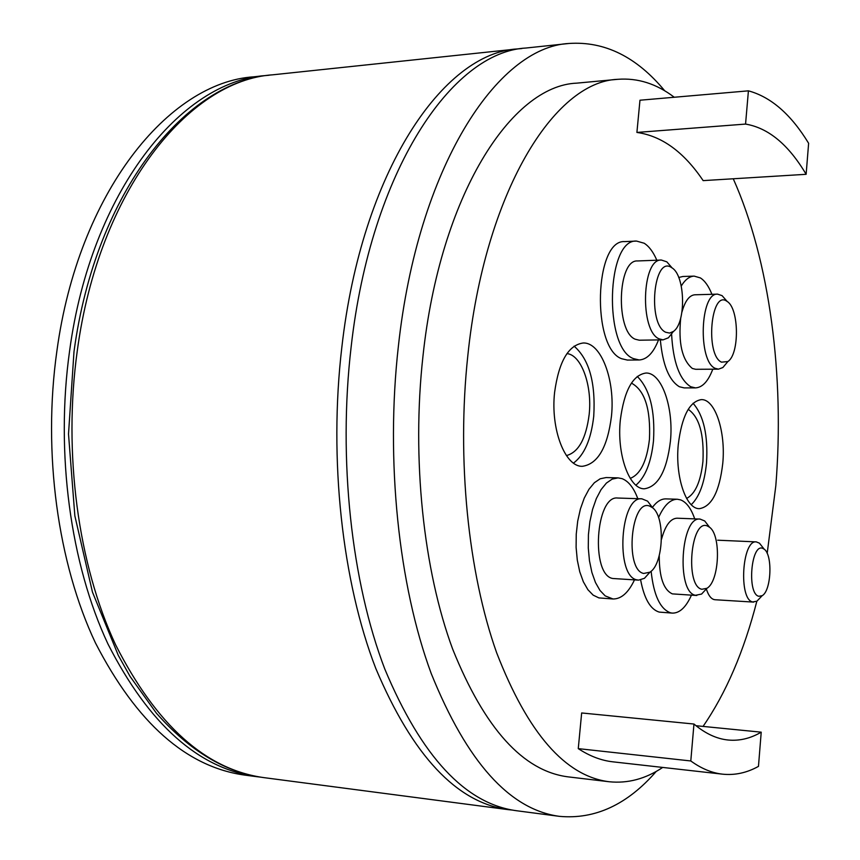 <?xml version="1.0" encoding="UTF-8"?>
<svg xmlns="http://www.w3.org/2000/svg" width="860" height="860" viewBox="0 0 860 860"><rect width="100%" height="100%" fill="white"/><g stroke="black" fill="none" stroke-linecap="round" stroke-linejoin="round"><path stroke-width="1.29" d="M671.606 334.389C673.165 362.146 679.54 379.593 690.72 386.742L695.471 387.892C702.459 387.505 708.231 381.281 712.779 369.198M711.919 294.313C708.737 286.262 704.888 280.79 700.373 277.909L694.149 276.114C689.451 276.339 685.151 279.629 681.26 286.004M660.351 339.894C662.695 364.887 669.048 380.496 679.4 386.753L684.195 387.903L695.471 387.892M721.486 362.157L727.861 361.544C739.621 354.159 739.138 308.525 727.195 301.484L726.743 301.183C710.844 289.691 705.103 354.997 721.486 362.157M727.141 362.415L722.873 367.532L718.466 369.166L715.197 368.327C697.783 361.394 700.072 292.411 717.616 294.152L722.077 295.636L726.453 300.635M680.722 318.017C678.228 343.129 682.098 359.942 692.343 368.467L695.675 369.295L718.466 369.166M717.616 294.152L694.794 294.786C689.279 295.302 685.011 301.065 681.958 312.062M694.149 276.114L682.84 276.49L678.723 277.49M651.117 571.233C653.718 595.356 660.243 609.224 670.671 612.857L672.402 613.115C679.69 613.201 686.033 607.214 691.429 595.174M694.708 518.881C691.171 508.539 686.495 502.219 680.69 499.907L677.379 499.252C670.284 499.284 664.006 505.39 658.567 517.559M640.646 579.984C644.215 598.711 650.396 609.407 659.212 612.094L672.402 613.115M701.889 589.272L706.931 588.294C719.444 581.349 721.379 535.285 709.532 527.223L707.35 525.976C690.784 518.429 684.818 586.284 701.889 589.272M706.383 588.885L701.588 594.067L695.504 595.281C676.111 592.368 680.797 516.043 700.083 519.085L704.705 520.966L709.038 526.578M659.255 555.582C659.19 577.082 663.554 589.842 672.359 593.884L696.804 595.496M700.083 519.085L677.003 518.204C670.381 518.548 665.221 525.578 661.501 539.306M677.379 499.252L665.952 498.886C661.232 498.779 656.717 501.606 652.428 507.357M637.808 498.692C633.82 487.899 628.585 481.224 622.124 478.665L618.061 477.88L612.169 479.106L606.408 483.073L601.054 489.641L596.356 498.531L592.572 509.356L589.885 521.601L588.423 534.683L588.283 547.949L589.466 560.741L591.895 572.448L595.464 582.51L599.968 590.433L605.193 595.894L613.008 598.979C621.264 599.065 628.423 592.712 634.476 579.898M618.061 477.88L606.117 477.558L600.172 478.784L594.367 482.729L588.971 489.275L584.241 498.133L580.425 508.916L577.705 521.117L576.243 534.146L576.103 547.358L577.296 560.107L579.747 571.782L583.349 581.79L587.896 589.702L593.163 595.141L598.893 597.904L613.008 598.979M643.699 573.459L649.891 572.19C663.619 564.203 665.511 516.828 652.514 507.712L649.837 506.174C631.057 497.725 624.328 569.954 643.699 573.459M650.074 572.072L644.441 578.318L638.582 580.134L636.98 579.876C615.093 576.469 620.135 495.639 641.915 498.821L647.591 501.154L652.686 507.851M641.915 498.821L617.77 498.037C595.604 494.855 590.508 575.071 612.771 578.49L638.582 580.134M656.825 260.214C653.288 252.012 649.074 246.347 644.172 243.229L636.561 241.079C606.504 238.65 603.473 347.633 633.368 358.588L639.173 359.974C647.053 359.491 653.503 352.804 658.513 339.926M636.561 241.079L624.747 241.606C594.432 239.209 591.39 347.784 621.543 358.695L627.391 360.071L639.173 359.974M665.694 332.25L669.628 333.078L673.445 331.423C686.248 322.909 685.312 275.866 672.133 267.954L671.585 267.6C653.6 254.7 647.15 324.037 665.694 332.25M668.424 337.786L673.445 331.423L668.424 337.786L663.071 339.85L659.072 338.84C639.582 330.982 641.743 258.409 661.394 260.043L666.833 261.838L672.144 267.965L666.833 261.838M661.394 260.043L637.518 260.956C617.523 259.365 615.341 331.401 635.185 339.206L639.249 340.205L663.071 339.85M758.853 596.281L762.175 595.679C771.302 590.884 772.85 554.861 764.185 549.174L762.755 548.368C751.038 543.036 746.803 594.12 758.853 596.281M760.272 597.678L756.929 601.172L752.747 601.957C738.407 599.721 742.051 539.51 756.327 541.897L759.455 543.176L762.465 546.992M714.015 599.571L714.993 599.732C711.381 599.345 708.489 595.743 706.339 588.939C708.264 595.066 710.822 598.614 714.015 599.571M717.67 540.198L756.327 541.897M269.223 75.228L265.654 75.562C181.363 80.98 91.095 191.038 69.606 350.837C55.244 453.177 70.531 564.289 108.005 644.075C149.102 724.55 198.746 768.754 256.936 776.709L260.494 777.128M256.936 776.709L245.046 775.15C186.588 767.152 136.719 723.088 95.46 642.947C57.835 563.472 42.484 452.876 56.889 351.02C78.432 191.963 169.033 82.302 253.732 76.819L265.654 75.562M573.491 463.088C584.381 454.94 591.132 439.31 593.744 416.197C595.722 382.657 589.175 359.308 574.093 346.15M611.449 416.337C607.482 447.393 597.808 464.045 582.413 466.303C565.192 467.141 550.421 429.258 554.603 392.364C558.839 361.63 568.331 345.183 583.058 343.011C601.097 341.947 615.373 380.27 611.449 416.337M566.933 353.6C581.414 354.879 592.336 385.57 589.186 414.305C586.122 438.589 578.533 452.349 566.417 455.585M631.423 383.098C644.785 390.311 650.794 409.037 649.45 439.277C646.87 461.325 640.463 474.354 630.229 478.375M635.916 485.18C645.344 477.149 651.192 462.4 653.482 440.954C655.266 410.564 649.859 389.064 637.271 376.433M670.424 441.212C666.833 470.796 658.169 486.652 644.43 488.781C629.37 489.458 616.663 454.456 620.329 420.088C624.166 390.741 632.68 375.057 645.871 373.046C661.598 372.219 673.875 407.565 670.424 441.212M688.215 409.338C699.298 416.982 704.211 434.343 702.932 461.444C700.75 481.525 695.299 493.855 686.613 498.445M691.246 504.691C699.427 496.779 704.523 482.858 706.522 462.938C708.145 435.278 703.652 415.391 693.063 403.275M722.776 463.293C719.508 491.522 711.704 506.647 699.384 508.668C686.087 509.227 675.046 476.709 678.282 444.523C681.765 416.466 689.451 401.502 701.33 399.61C715.154 398.954 725.84 431.752 722.776 463.293M664.758 90.837C636.647 56.889 604.763 41.097 569.083 43.462C497.231 46.913 417.82 167.238 398.373 346.279C385.42 460.767 398.621 585.294 431.172 673.401C466.915 762.024 509.679 809.668 559.473 816.355C595.066 819.601 627.349 804.616 656.288 771.377M559.473 816.355L516.538 810.733C465.4 803.842 421.507 756.671 384.861 669.198C351.482 582.274 337.926 459.67 351.138 346.935C370.94 170.656 452.177 51.772 526.03 48.02L569.083 43.462M767.184 553.399L775.827 485.663C784.675 376.702 769.915 260.591 733.258 178.773M674.261 97.255C656.556 83.764 637.733 77.776 617.792 79.314C554.259 81.485 484.588 192.371 467.808 355.76C456.649 459.788 468.184 572.674 496.607 652.643C527.803 733.171 565.289 776.204 609.052 781.729C627.736 783.664 645.613 778.902 662.705 767.432M609.052 781.729L568.159 776.87C523.159 771.183 484.653 728.57 452.629 649.02C423.442 570.062 411.585 458.788 422.959 356.244C440.073 195.188 511.442 85.559 576.791 83.141L617.792 79.314M690.795 760.96L578.264 748.63L581.661 712.962L693.966 724.034L690.795 760.96C701.351 768.603 711.962 773 722.626 774.172C734.913 775.43 746.867 772.839 758.466 766.378L761.218 732.172L695.976 725.711M722.626 774.172L612.9 761.831C601.301 760.552 589.756 756.155 578.264 748.63M761.218 732.172C750.511 738.45 739.492 741.073 728.162 740.019C716.649 738.88 705.243 733.548 693.966 724.034M808.626 143.287L806.132 174.3C788.577 144.663 768.388 127.925 745.555 124.076L748.415 90.837C770.99 96.954 791.06 114.434 808.626 143.287M745.555 124.076L636.905 132.44C661.813 135.934 683.893 151.994 703.158 180.621L806.132 174.3M636.905 132.44L639.969 100.222L748.415 90.837M703.05 726.41C726.034 693.074 743.964 651.342 756.843 601.226M521.88 48.547L517.559 48.913C443.319 52.729 361.727 171.333 341.861 347.064C328.606 459.455 342.226 581.683 375.766 668.381C412.574 755.617 456.692 802.692 508.088 809.625L264.106 777.655C206.088 769.721 156.584 725.432 115.584 644.763C78.206 564.773 62.963 453.349 77.293 350.729C98.749 190.49 188.813 80.173 272.856 74.798C186.856 80.474 95.653 190.78 74.046 351.299M727.195 301.484L722.077 295.636M727.861 361.544L722.873 367.532M709.532 527.223L704.705 520.966M706.931 588.294L701.588 594.067M652.514 507.712L647.591 501.154M649.891 572.19L644.441 578.318M764.185 549.174L759.455 543.176M762.175 595.679L756.929 601.172M753.693 602.107L714.993 599.732M517.559 48.913L272.856 74.798M508.088 809.625L512.399 810.088M264.106 777.655C225.825 772.645 189.909 751.145 156.369 713.133L130.096 676.476L118.293 655.363L92.461 592.099L74.852 515.85L68.51 434.031L73.992 351.708"/></g></svg>
